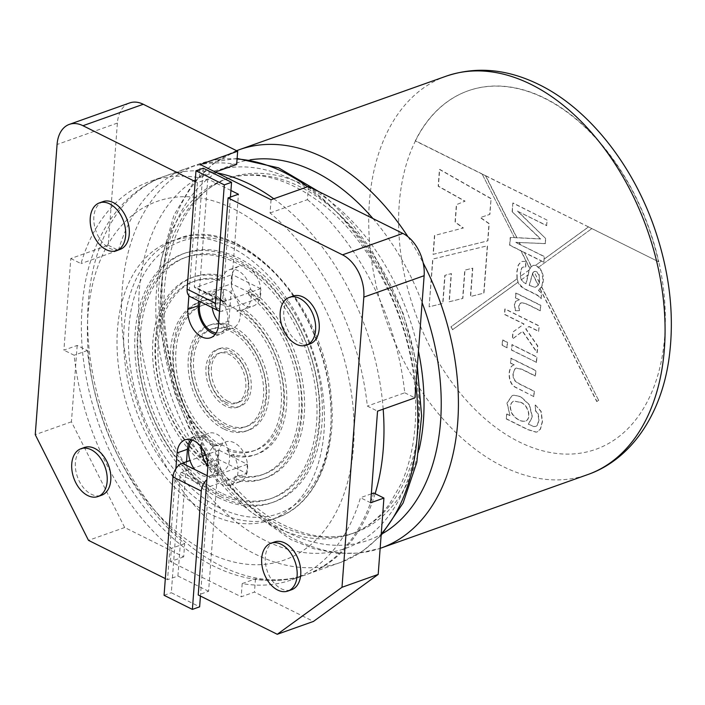 <?xml version="1.0" encoding="UTF-8"?>
<svg xmlns="http://www.w3.org/2000/svg" width="705" height="705" viewBox="0 0 705 705"><rect width="100%" height="100%" fill="white"/><g stroke="black" fill="none" stroke-linecap="round" stroke-linejoin="round"><path stroke-width="0.53" stroke-dasharray="3.52 2.64" d="M77.18 345.441L71.443 421.801L124.688 527.507L183.679 556.853L184.675 543.643A211.412 138.136 70.4 0 1 87.394 350.526L77.18 345.441L63.908 350.156L70.8 258.532L108.2 245.243L117.382 123.075A33.822 22.102 70.4 0 1 129.658 102.939M218.717 322.308A20.295 13.263 -109.6 0 0 232.923 328.01A20.295 13.263 -109.6 0 0 240.282 315.928A20.295 13.263 -109.6 0 0 233.981 295.994A20.295 13.263 -109.6 0 0 219.334 289.755A20.295 13.263 -109.6 0 0 211.967 301.837A20.295 13.263 -109.6 0 0 212.205 307.644M216.162 332.901A20.295 13.263 -109.6 0 0 220.374 332.469A20.295 13.263 -109.6 0 0 227.741 320.387A20.295 13.263 -109.6 0 0 221.432 300.453A20.295 13.263 -109.6 0 0 206.785 294.214A20.295 13.263 -109.6 0 0 200.291 301.714M190.799 439.594A21.987 14.364 70.4 0 1 195.426 436.175A21.987 14.364 70.4 0 1 211.297 442.934A21.987 14.364 70.4 0 1 218.127 464.524L208.592 591.275L198.22 594.958M208.592 591.275L177.916 576.011L167.543 579.695L175.889 468.71M165.331 578.593L167.543 579.695M124.688 527.507L88.495 540.365M183.679 556.853L170.407 561.568L241.198 596.791L254.47 592.077L313.461 621.422M71.443 421.801L35.25 434.659M230.932 190.482L207.772 178.964L197.4 182.648L195.179 181.546M192.447 440.087A20.295 13.263 70.4 0 1 195.99 437.77A20.295 13.263 70.4 0 1 215.281 452.451A20.295 13.263 70.4 0 1 209.588 476.016A20.295 13.263 70.4 0 1 194.703 469.486M201.11 446.855A20.295 13.263 70.4 0 1 201.181 445.384A20.295 13.263 70.4 0 1 208.539 433.311A20.295 13.263 70.4 0 1 227.83 447.992A20.295 13.263 70.4 0 1 222.128 471.557A20.295 13.263 70.4 0 1 207.816 465.732M170.407 561.568L171.403 548.358A211.412 138.136 -109.6 0 1 74.122 355.241L63.908 350.156M70.8 258.532L81.013 263.608A211.412 138.136 -109.6 0 1 149.936 181.449L187.336 168.16A211.412 138.136 70.4 0 1 236.668 164.45M215.342 172.029L199.268 177.739A211.412 138.136 -109.6 0 0 149.936 181.449M199.268 177.739L200.264 164.521M271.055 199.744L270.059 212.954A211.412 138.136 -109.6 0 1 367.34 406.08L377.545 411.156M370.663 502.78L360.449 497.704A211.412 138.136 -109.6 0 1 291.526 579.862L304.798 575.148A211.412 138.136 70.4 0 1 255.466 578.858L242.194 583.573A211.412 138.136 -109.6 0 0 291.526 579.862M242.194 583.573L241.198 596.791M197.4 182.648L188.896 295.703M84.582 447.446A25.371 16.576 -109.6 0 0 75.382 462.55A25.371 16.576 -109.6 0 0 83.261 487.463A25.371 16.576 -109.6 0 0 101.573 495.254M293.016 296.091A25.371 16.576 -109.6 0 0 283.815 311.196A25.371 16.576 -109.6 0 0 291.694 336.109A25.371 16.576 -109.6 0 0 310.006 343.899M274.527 541.96A25.371 16.576 -109.6 0 0 265.327 557.056A25.371 16.576 -109.6 0 0 273.205 581.969A25.371 16.576 -109.6 0 0 291.517 589.768M103.071 201.586A25.371 16.576 -109.6 0 0 93.862 216.682A25.371 16.576 -109.6 0 0 101.749 241.595A25.371 16.576 -109.6 0 0 120.062 249.394M108.2 245.243L118.405 250.319L81.013 263.608M118.405 250.319A211.412 138.136 70.4 0 1 187.336 168.16M308.446 186.455L307.459 199.665L270.059 212.954M307.459 199.665A211.412 138.136 70.4 0 1 404.74 392.782L367.34 406.08M404.74 392.782L414.945 397.867M371.332 493.835L360.449 497.704M373.72 492.989A211.412 138.136 70.4 0 1 304.798 575.148M255.466 578.858L254.47 592.077M184.675 543.643L171.403 548.358M87.394 350.526L74.122 355.241M177.916 576.011L186.508 461.749M207.772 178.964L198.607 300.876M215.192 334.32A21.987 14.364 -109.6 0 0 220.947 334.055A21.987 14.364 -109.6 0 0 228.922 320.969L238.449 194.227M514.253 364.864L514.253 364.864C508.041 365.913 507.3 381.687 514.641 386.719L533.941 396.659L534.355 391.24L519.241 383.723L515.434 381.185L513.584 377.915L513.099 373.694L515.276 368.548L516.139 368.045L521.929 369.226L535.5 375.976L535.906 370.557L511.099 358.211L510.728 363.101L514.253 364.864M533.703 396.748L534.108 391.328L518.995 383.811L515.196 381.273L513.346 377.995L512.852 373.782L515.038 368.636L515.901 368.133L521.691 369.314L535.254 376.065L535.668 370.645L510.852 358.299L510.49 363.19L514.015 364.943C507.803 366.001 507.054 381.766 514.403 386.807L533.941 396.659M536.285 362.458L536.69 357.03L511.883 344.692L511.469 350.112L536.523 362.37L536.928 356.95L512.121 344.604L511.715 350.024L536.523 362.37M506.895 347.838L507.3 342.41L502.498 340.021L502.092 345.441L507.142 347.75L507.547 342.33L502.744 339.933L502.339 345.362L507.142 347.75M538.611 331.429L539.025 326.01L504.833 309.001L504.427 314.421L523.868 324.089L512.835 332.02L512.297 339.087L522.467 331.376L537.016 352.676L537.518 345.952L525.701 328.918L528.803 326.547L538.611 331.429L539.263 325.921L505.08 308.913L504.665 314.333L524.106 324.009L513.073 331.932L512.544 339.008L522.705 331.288L537.254 352.588L537.765 345.873L525.939 328.83L529.041 326.468L538.858 331.341M540.171 310.782L540.576 305.388L515.76 293.042L515.399 297.933L519.153 299.801L515.434 301.467L514.333 304.498L515.267 310.676L519.277 310.711L518.677 306.358L519.761 303.652L520.828 302.947L522.211 302.789L527.19 304.322L540.171 310.782L540.814 305.3L516.007 292.954L515.637 297.845L519.391 299.713L515.681 301.379L514.579 304.41L515.505 310.588L519.514 310.632L518.924 306.27L519.999 303.564L522.449 302.701L527.437 304.234L540.409 310.693M535.615 265.362L533.597 265.309L531.411 266.446L524.308 252.346L541.651 260.973L535.421 265.433L538.664 267.16L591.9 228.57L538.664 267.16M538.461 290.434L541.766 286.115L543.035 280.511L541.669 271.363L536.761 265.961L533.359 265.397L530.733 267.019L529.067 270.262L525.877 283.807L521.233 279.929L520.272 273.002L521.744 267.865L522.872 267.116L525.657 267.001L525.489 261.326L521.057 261.599L518.193 265.15L516.774 272.033L517.021 279.092L518.607 283.789L521.33 286.882L538.215 295.933L541.07 298.726L541.493 293.13L538.461 290.434L541.651 286.768C544.709 279.515 543.775 272.958 538.858 267.089M525.877 283.807L526.124 283.718C523.392 282.502 521.832 281.18 521.427 279.744L528.301 274.756L526.124 283.718M531.411 266.446L529.217 269.936L528.301 274.756M541.493 293.13L538.699 290.345M539.519 282.529L534.011 271.601C536.003 270.887 537.712 271.918 539.149 274.703L539.519 282.529L538.373 285.234L535.218 287.332L529.42 285.393L532.566 273.69L538.373 285.234M529.173 285.472L532.645 272.985L534.17 271.513L536.205 271.733L538.902 274.791L539.66 280.176L538.162 285.269L534.98 287.411L529.42 285.393M541.07 298.726L541.731 293.042M525.489 261.326L521.295 261.511L518.431 265.071L517.021 271.945L517.214 278.722L451.121 326.715L452.628 329.702L518.113 282.15C521.339 287.023 525.657 290.248 531.059 291.826C537.139 295.166 537.721 294.567 541.317 298.647M517.214 278.722L518.113 282.15M512.147 211.773L540.462 238.977L510.209 237.47L509.627 245.243L543.819 262.251L544.242 256.629L515.584 242.37L545.212 243.639L545.608 238.449L517.435 211.165L546.569 225.662L546.992 220.066L512.799 203.058L512.147 211.773L540.709 238.889L516.915 237.664L485.719 175.739L482.194 174.144L514.359 237.559L510.455 237.382L509.865 245.155L520.969 250.68L529.966 268.535M512.799 203.058L512.385 211.694M546.992 220.066L513.037 202.969M546.569 225.662L547.23 219.978M429.107 306.869L432.703 259.096L487.305 245.825L483.745 293.165L470.411 296.549L472.544 268.226L464.754 270.174L462.621 298.488L449.059 301.819L451.174 273.628L444.811 275.373L442.705 303.467L429.107 306.869L432.94 259.008L487.543 245.737L483.983 293.086L470.658 296.461L472.782 268.138L464.992 270.086L462.868 298.4L449.296 301.731L451.42 273.549L445.058 275.285L442.943 303.379L429.354 306.781M490.847 198.634L439.444 169.438L438.175 186.261L464.859 201.242L456.364 204.67L455.051 222.11L463.15 228.059L434.474 235.496L433.055 254.373L487.675 240.899L488.97 223.661L480.22 217.607L489.658 214.435L491.094 198.546L439.682 169.35L438.422 186.173L465.106 201.154L456.602 204.582L455.289 222.022L463.397 227.971L434.721 235.408L433.302 254.285L487.913 240.81L489.208 223.573L480.458 217.519L489.904 214.346L491.094 198.546M485.525 175.809L516.721 237.735L514.165 237.629M540.012 288.927L596.756 401.586L598.589 400.255L541.458 286.838M598.589 400.255L541.651 286.768M596.756 401.586L598.783 400.184M540.206 288.865L596.95 401.515M521.427 279.744L528.107 274.827M517.021 278.792L451.121 326.715M450.927 326.785L452.628 329.702M529.411 269.865L520.554 276.298L520.51 272.914L521.982 267.785L523.11 267.028L525.895 266.913L525.736 261.247M529.217 269.936L520.554 276.298M482.194 174.144L514.359 237.559M541.651 260.973L535.421 265.433M658.549 261.934A190.271 124.327 -109.6 0 0 468.023 90.848A190.271 124.327 -109.6 0 0 415.254 140.885L658.787 261.855A190.271 124.327 -109.6 0 0 544.894 98.242A190.271 124.327 -109.6 0 0 468.261 90.76A190.271 124.327 -109.6 0 0 415.501 140.797L482.387 174.082M485.719 175.739L588.569 226.913L544.286 259.061L544.48 256.541L520.193 244.626L519.127 242.502L516.571 242.388L516.853 242.961L515.822 242.282L516.571 242.388M415.254 140.885L415.501 140.797A190.271 124.327 -109.6 0 0 519.056 441.841A190.271 124.327 -109.6 0 0 658.787 261.855L591.9 228.57M588.569 226.913L591.707 228.64M246.644 473.443L247.332 464.287L219.017 450.195L218.321 459.36L246.644 473.443L209.843 486.521A1.692 1.057 116.5 0 0 208.521 488.477L200.431 596.06M247.332 464.287L210.531 477.355A11.835 7.42 116.5 0 0 206.891 479.629M218.321 459.36L181.529 472.429A1.692 1.057 116.5 0 0 180.207 474.386L171.306 592.738L199.63 606.829M219.017 450.195L205.649 454.945M202.555 456.047L190.006 460.506M164.071 595.311L171.306 592.738M203.234 168.204L194.333 286.556A1.692 1.057 116.5 0 0 194.783 287.64A1.692 1.057 116.5 0 0 195.426 287.658L232.218 274.58L231.531 283.736L259.845 297.827L260.533 288.662L232.218 274.58M190.262 296.726A11.835 7.42 116.5 0 0 194.739 296.814L231.531 283.736M230.438 197.074L222.648 300.647A1.692 1.057 116.5 0 0 223.097 301.731A1.692 1.057 116.5 0 0 223.741 301.74L260.533 288.662M219.555 311.169A11.835 7.42 116.5 0 0 223.053 310.905L259.845 297.827M231.39 480.907A21.141 13.818 -109.6 0 0 239.903 481.744A21.141 13.818 -109.6 0 0 246.785 460.365A21.141 13.818 -109.6 0 0 230.103 441.445A21.141 13.818 -109.6 0 0 225.75 441.903A21.141 13.818 -109.6 0 0 218.303 460.4A21.141 13.818 -109.6 0 0 231.39 480.907M213.016 446.459L215.422 445.595A21.141 13.818 70.4 0 0 208.38 460.823L205.966 461.678A21.141 13.818 -109.6 0 0 206.503 466.208A106.763 69.76 70.4 0 1 152.976 361.621A106.763 69.76 70.4 0 1 191.61 277.7A106.763 69.76 70.4 0 1 220.753 276.721A21.141 13.818 70.4 0 0 219.599 280.405L222.004 279.55A21.141 13.818 70.4 0 0 226.34 300.427L223.926 301.291A21.141 13.818 70.4 0 0 228.49 306.79L230.905 305.926A21.141 13.818 70.4 0 0 239.101 310.006L236.686 310.87A77.162 50.425 70.4 0 1 280.74 386.305A77.162 50.425 70.4 0 1 253.21 451.006A77.162 50.425 70.4 0 1 226.243 449.808L228.658 448.953A21.141 13.818 70.4 0 0 220.453 444.873L218.039 445.727A21.141 13.818 -109.6 0 0 213.685 446.186A21.141 13.818 -109.6 0 0 213.016 446.459A81.392 53.183 70.4 0 1 170.742 366.679A81.392 53.183 70.4 0 1 200.105 301.608A81.392 53.183 70.4 0 1 223.926 301.291M250.645 289.535A106.763 69.76 70.4 0 1 304.172 394.121A106.763 69.76 70.4 0 1 265.529 478.043A106.763 69.76 70.4 0 1 236.395 479.021A21.141 13.818 70.4 0 1 230.253 485.172A21.141 13.818 70.4 0 1 208.918 465.353A106.763 69.76 70.4 0 1 155.382 360.766A106.763 69.76 70.4 0 1 194.025 276.845A106.763 69.76 70.4 0 1 223.159 275.858A21.141 13.818 70.4 0 1 229.301 269.715A21.141 13.818 70.4 0 1 250.645 289.535L248.231 290.389A21.141 13.818 70.4 0 1 248.768 294.919L251.174 294.064A21.141 13.818 70.4 0 1 244.133 309.283A81.392 53.183 70.4 0 1 286.397 389.054A81.392 53.183 70.4 0 1 257.034 454.135A81.392 53.183 70.4 0 1 233.214 454.452L230.808 455.307A21.141 13.818 -109.6 0 0 226.243 449.808M233.214 454.452A21.141 13.818 70.4 0 1 237.55 475.337L235.135 476.192A21.141 13.818 -109.6 0 1 233.981 479.876L236.395 479.021M208.918 465.353L206.503 466.208M244.6 305.291A21.141 13.818 70.4 0 1 232.817 272.43A21.141 13.818 70.4 0 1 238.951 266.279A21.141 13.818 70.4 0 1 259.052 281.577A21.141 13.818 70.4 0 1 253.113 306.12A21.141 13.818 70.4 0 1 244.6 305.291M244.133 309.283L241.718 310.138A21.141 13.818 70.4 0 1 241.048 310.411A21.141 13.818 70.4 0 1 236.686 310.87M223.159 275.858L220.753 276.721M218.682 493.782A127.905 83.578 70.4 0 1 139.519 369.72A127.905 83.578 70.4 0 1 184.534 257.783A127.905 83.578 70.4 0 1 306.111 350.314A127.905 83.578 70.4 0 1 270.2 498.814A127.905 83.578 70.4 0 1 218.682 493.782M218.391 497.607A132.135 86.336 70.4 0 1 136.611 369.438A132.135 86.336 70.4 0 1 183.115 253.8A132.135 86.336 70.4 0 1 308.719 349.389A132.135 86.336 70.4 0 1 271.61 502.806A132.135 86.336 70.4 0 1 218.391 497.607M221.097 492.927A127.905 83.578 70.4 0 1 141.934 368.865A127.905 83.578 70.4 0 1 186.948 256.92A127.905 83.578 70.4 0 1 308.526 349.451A127.905 83.578 70.4 0 1 272.606 497.959A127.905 83.578 70.4 0 1 221.097 492.927M220.806 496.743A132.135 86.336 70.4 0 1 139.026 368.574A132.135 86.336 70.4 0 1 185.53 252.936A132.135 86.336 70.4 0 1 311.134 348.526A132.135 86.336 70.4 0 1 274.025 501.942A132.135 86.336 70.4 0 1 220.806 496.743M248.768 294.919A102.533 67.001 70.4 0 1 298.885 395.285A102.533 67.001 70.4 0 1 261.705 474.914A102.533 67.001 70.4 0 1 235.135 476.192M248.231 290.389A106.763 69.76 70.4 0 1 301.758 394.976A106.763 69.76 70.4 0 1 263.115 478.898A106.763 69.76 70.4 0 1 233.981 479.876M251.174 294.064A102.533 67.001 70.4 0 1 301.299 394.421A102.533 67.001 70.4 0 1 264.111 474.06A102.533 67.001 70.4 0 1 237.55 475.337M241.718 310.138A81.392 53.183 70.4 0 1 283.992 389.918A81.392 53.183 70.4 0 1 254.62 454.989A81.392 53.183 70.4 0 1 230.808 455.307M239.101 310.006A77.162 50.425 70.4 0 1 283.146 385.45A77.162 50.425 70.4 0 1 255.615 450.151A77.162 50.425 70.4 0 1 228.658 448.953M223.846 425.071A51.8 33.84 70.4 0 1 191.795 374.822A51.8 33.84 70.4 0 1 210.019 329.491A51.8 33.84 70.4 0 1 259.255 366.961A51.8 33.84 70.4 0 1 244.714 427.107A51.8 33.84 70.4 0 1 223.846 425.071M223.564 428.887A56.021 36.607 70.4 0 1 188.887 374.54A56.021 36.607 70.4 0 1 208.601 325.507A56.021 36.607 70.4 0 1 261.863 366.036A56.021 36.607 70.4 0 1 246.124 431.09A56.021 36.607 70.4 0 1 223.564 428.887M226.261 424.207A51.8 33.84 70.4 0 1 194.201 373.967A51.8 33.84 70.4 0 1 212.434 328.636A51.8 33.84 70.4 0 1 261.67 366.106A51.8 33.84 70.4 0 1 247.12 426.243A51.8 33.84 70.4 0 1 226.261 424.207M225.979 428.023A56.021 36.607 70.4 0 1 191.302 373.685A56.021 36.607 70.4 0 1 211.015 324.652A56.021 36.607 70.4 0 1 264.269 365.181A56.021 36.607 70.4 0 1 248.539 430.235A56.021 36.607 70.4 0 1 225.979 428.023M225.574 402.158A26.429 17.264 70.4 0 1 209.218 376.523A26.429 17.264 70.4 0 1 218.515 353.399A26.429 17.264 70.4 0 1 243.639 372.513A26.429 17.264 70.4 0 1 236.219 403.198A26.429 17.264 70.4 0 1 225.574 402.158M225.283 405.974A30.659 20.031 70.4 0 1 206.309 376.241A30.659 20.031 70.4 0 1 217.105 349.416A30.659 20.031 70.4 0 1 246.239 371.588A30.659 20.031 70.4 0 1 237.629 407.182A30.659 20.031 70.4 0 1 225.283 405.974M227.988 401.304A26.429 17.264 70.4 0 1 211.632 375.668A26.429 17.264 70.4 0 1 220.929 352.544A26.429 17.264 70.4 0 1 246.045 371.658A26.429 17.264 70.4 0 1 238.625 402.344A26.429 17.264 70.4 0 1 227.988 401.304M227.697 405.119A30.659 20.031 70.4 0 1 208.724 375.386A30.659 20.031 70.4 0 1 219.511 348.561A30.659 20.031 70.4 0 1 248.654 370.733A30.659 20.031 70.4 0 1 240.044 406.327A30.659 20.031 70.4 0 1 227.697 405.119M210.68 514.28A147.988 96.7 70.4 0 1 119.092 370.733A147.988 96.7 70.4 0 1 171.174 241.216A147.988 96.7 70.4 0 1 311.848 348.279A147.988 96.7 70.4 0 1 270.288 520.096A147.988 96.7 70.4 0 1 210.68 514.28M520.211 402.176C528.398 404.141 531.984 418.682 525.613 421.158C520.836 421.722 516.404 419.299 512.323 413.87C509.442 407.525 509.962 403.251 513.866 401.048L519.973 402.264C528.16 404.229 531.737 418.77 525.366 421.238C520.598 421.81 516.166 419.378 512.077 413.958C509.204 407.613 509.715 403.339 513.628 401.136L519.973 402.264M506.534 418.876L527.975 429.548L536.285 432.086L537.351 431.83L540.471 429.16L542.471 421.687L541.193 411.429L535.421 405.005L535.562 410.583L538.25 413.844L539.034 420.013L537.43 425.326L535.941 426.358L533.967 426.507L528.538 424.234L532.425 416.902L529.508 404.758L520.924 396.73L514.271 395.126L512.218 395.531L507.203 403.004L509.953 415.501L506.904 413.985L506.296 418.964L527.737 429.627L536.047 432.174L537.113 431.918L540.233 429.248L542.233 421.775L540.955 411.508L535.421 405.005M539.325 282.599L534.073 271.548M517.435 211.165L546.807 225.574M545.608 238.449L517.673 211.077M545.212 243.639L545.846 238.361M519.127 242.502L545.459 243.551M516.853 242.961L520.193 244.626M588.375 226.975L544.101 259.132L543.863 262.234L541.466 261.044M531.217 266.516L524.308 252.346M524.115 252.416L520.784 250.751L529.772 268.596M220.453 444.873A77.162 50.425 70.4 0 1 176.409 369.429A77.162 50.425 70.4 0 1 203.939 304.727A77.162 50.425 70.4 0 1 230.905 305.926M208.38 460.823A102.533 67.001 70.4 0 1 202.679 456.003M202.485 455.827A102.533 67.001 70.4 0 1 158.017 356.219A102.533 67.001 70.4 0 1 195.444 280.828A102.533 67.001 70.4 0 1 222.004 279.55M215.422 445.595A81.392 53.183 70.4 0 1 173.157 365.825A81.392 53.183 70.4 0 1 202.52 300.744A81.392 53.183 70.4 0 1 226.34 300.427M521.233 279.814L520.361 276.369M532.566 273.69L533.817 271.672M535.174 405.093L535.562 410.583M535.324 410.671L538.003 413.923L538.796 420.092L537.192 425.415L535.703 426.446L533.729 426.587L528.538 424.234M528.301 424.322L532.178 416.99L529.27 404.846L520.687 396.809L514.033 395.214L511.971 395.611L506.965 403.093L509.953 415.501M509.715 415.589L506.904 413.985M506.666 414.073L506.296 418.964M218.039 445.727A77.162 50.425 70.4 0 1 173.994 370.292A77.162 50.425 70.4 0 1 201.524 305.591A77.162 50.425 70.4 0 1 228.49 306.79M205.966 461.678A102.533 67.001 70.4 0 1 155.849 361.312A102.533 67.001 70.4 0 1 193.029 281.683A102.533 67.001 70.4 0 1 219.599 280.405M452.434 329.773L517.919 282.22M516.765 242.326L517.047 242.89M520.387 244.556L519.321 242.432M532.372 273.76L538.179 285.296M117.382 123.075L57.07 144.507M218.127 464.524L207.746 468.208M228.922 320.969L218.541 324.661M181.529 472.429L209.843 486.521M180.207 474.386L208.521 488.477M210.531 477.355L207.191 475.69M222.648 300.647L194.333 286.556M223.741 301.74L195.426 287.658M194.739 296.814L223.053 310.905M219.96 508.005A144.604 94.488 70.4 0 1 147.327 268.693A144.604 94.488 70.4 0 1 322.044 355.62A144.604 94.488 70.4 0 1 219.96 508.005M217.316 511.918A147.988 96.7 70.4 0 1 125.728 368.371A147.988 96.7 70.4 0 1 177.81 238.854A147.988 96.7 70.4 0 1 318.484 345.917A147.988 96.7 70.4 0 1 276.924 517.743A147.988 96.7 70.4 0 1 217.316 511.918M446.098 76.202A211.412 138.136 -109.6 0 0 371.694 261.22A211.412 138.136 -109.6 0 0 502.542 466.296A211.412 138.136 -109.6 0 0 587.688 474.606M381 548.067A211.412 138.136 70.4 0 1 295.853 539.748A211.412 138.136 70.4 0 1 165.005 334.681A211.412 138.136 70.4 0 1 239.409 149.654M407.975 236.757A211.412 138.136 70.4 0 1 423.167 262.894M274.915 526.75A188.156 122.943 -109.6 0 0 350.693 534.152A188.156 122.943 -109.6 0 0 416.911 369.482A188.156 122.943 -109.6 0 0 300.462 186.975A188.156 122.943 -109.6 0 0 224.675 179.572A188.156 122.943 -109.6 0 0 158.458 344.243A188.156 122.943 -109.6 0 0 274.915 526.75M419.123 449.455A188.156 122.943 70.4 0 1 355.179 532.557A188.156 122.943 70.4 0 1 279.4 525.154A188.156 122.943 70.4 0 1 162.943 342.648A188.156 122.943 70.4 0 1 229.16 177.977A188.156 122.943 70.4 0 1 418.453 351.222M237.074 159.004A211.412 138.136 -109.6 0 0 198.854 164.062A211.412 138.136 -109.6 0 0 124.45 349.09A211.412 138.136 -109.6 0 0 255.298 554.156A211.412 138.136 -109.6 0 0 340.445 562.475A211.412 138.136 -109.6 0 0 381.229 534.038M375.13 493.685A211.412 138.136 70.4 0 1 306.605 574.504A211.412 138.136 70.4 0 1 221.458 566.186A211.412 138.136 70.4 0 1 90.61 361.119A211.412 138.136 70.4 0 1 165.014 176.091A211.412 138.136 70.4 0 1 217.069 172.884M273.796 198.766A211.412 138.136 70.4 0 1 383.185 409.156M415.888 385.344A211.412 138.136 -109.6 0 0 307.636 186.746M207.816 552.456A190.271 124.327 70.4 0 1 112.245 237.567A190.271 124.327 70.4 0 1 342.137 351.945A190.271 124.327 70.4 0 1 207.816 552.456M383.053 533.306A199.779 130.54 70.4 0 1 287.622 532.451A199.779 130.54 70.4 0 1 162.485 326.512A199.779 130.54 70.4 0 1 250.319 159.806M372.954 218.55A199.779 130.54 70.4 0 1 422.101 302.656M265.106 540.453A199.779 130.54 70.4 0 1 164.758 209.817A199.779 130.54 70.4 0 1 406.142 329.922A199.779 130.54 70.4 0 1 265.106 540.453M220.374 332.469L232.923 328.01M206.785 294.214L219.334 289.755M209.588 476.016L222.128 471.557M195.99 437.77L208.539 433.311M185.054 439.858L195.426 436.175M210.566 337.748L220.947 334.055M223.097 301.731L194.783 287.64M230.253 485.172L239.903 481.744M213.685 446.186L225.75 441.903M241.048 310.411L253.113 306.12M229.301 269.715L238.951 266.279M186.948 256.92L184.534 257.783M272.606 497.959L270.2 498.814M185.53 252.936L183.115 253.8M274.025 501.942L271.61 502.806M264.111 474.06L261.705 474.914M265.529 478.043L263.115 478.898M255.615 450.151L253.21 451.006M257.034 454.135L254.62 454.989M212.434 328.636L210.019 329.491M247.12 426.243L244.714 427.107M211.015 324.652L208.601 325.507M248.539 430.235L246.124 431.09M220.929 352.544L218.515 353.399M238.625 402.344L236.219 403.198M219.511 348.561L217.105 349.416M240.044 406.327L237.629 407.182M270.288 520.096L276.924 517.743C314.456 505.37 337.536 455.007 331.138 396.554C324.37 300.885 237.594 212.84 177.81 238.854L171.174 241.216M229.16 177.977L224.675 179.572C254.963 168.944 288.283 177.686 324.626 205.807C374.047 245.058 412.169 323.921 415.377 395.064C417.087 429.742 412.222 459.554 400.784 484.494L389.574 503.846C378.656 518.765 365.692 528.873 350.693 534.152L355.179 532.557C333.923 540.189 310.262 537.756 284.185 525.251C229.072 499.334 177.431 419.678 166.874 340.603C154.157 260.374 184.19 191.795 229.16 177.977M237.118 158.449L198.854 164.062L165.014 176.091C121.278 191.319 91.13 236.642 83.587 292.901C78.114 334.152 82.758 376.69 97.528 420.524C119.427 485.304 163.586 541.572 213.474 566.027C245.446 581.801 276.483 584.621 306.605 574.504L340.445 562.475L362.15 551.583L381.123 535.421M236.598 150.703L212.954 163.912L192.862 183.476L173.888 215.325L161.145 259.978L158.299 292.143L159.735 325.886L175.122 394.386L188.958 427.891L206.327 459.078L226.737 487.032L249.605 510.922L291.059 539.651L313.76 548.684L336.523 553.24L358.845 553.143L380.145 548.367M318.924 191.663L329.191 200.255L351.698 223.406L371.879 250.495L403.172 313.337L417.325 366.212M202.52 300.744L200.105 301.608M203.939 304.727L201.524 305.591M194.025 276.845L191.61 277.7M195.444 280.828L193.029 281.683"/><path stroke-width="1.06" d="M69.337 124.38L129.658 102.939A33.822 22.102 70.4 0 1 143.274 104.269L82.961 125.71A33.822 22.102 -109.6 0 0 69.337 124.38A33.822 22.102 -109.6 0 0 57.07 144.507L35.25 434.659L88.495 540.365L165.331 578.593M215.342 172.029L236.668 164.45L237.664 151.231L200.264 164.521L271.055 199.744L308.446 186.455L402.837 233.417A33.822 22.102 70.4 0 1 424.137 275.699L363.815 297.131A33.822 22.102 -109.6 0 0 342.515 254.849L228.076 197.911L238.449 194.227L230.932 190.482M212.205 307.644A20.295 13.263 -109.6 0 0 218.717 322.308M200.291 301.714A20.295 13.263 -109.6 0 0 202.652 321.427A20.295 13.263 -109.6 0 0 216.162 332.901M175.889 468.71L177.078 452.945A21.987 14.364 70.4 0 1 185.054 439.858A21.987 14.364 70.4 0 1 200.916 446.618A21.987 14.364 70.4 0 1 207.746 468.208L198.22 594.958L277.268 634.288L341.995 587.283L363.815 297.131M341.995 587.283L378.188 574.425L313.461 621.422L277.268 634.288M237.664 151.231L143.274 104.269M195.179 181.546L82.961 125.71M378.188 574.425L383.925 498.065L370.663 502.78L377.545 411.156L414.945 397.867L424.137 275.699M194.703 469.486A20.295 13.263 70.4 0 1 188.632 449.843A20.295 13.263 70.4 0 1 192.447 440.087M207.816 465.732A20.295 13.263 70.4 0 1 201.11 446.855M188.896 295.703L187.865 309.398A21.987 14.364 -109.6 0 0 194.695 330.989A21.987 14.364 -109.6 0 0 210.566 337.748A21.987 14.364 -109.6 0 0 218.541 324.661L228.076 197.911M97.951 496.54L101.573 495.254A25.371 16.576 -109.6 0 0 108.693 465.802A25.371 16.576 -109.6 0 0 84.582 447.446L80.96 448.732A25.371 16.576 -109.6 0 0 71.76 463.837A25.371 16.576 -109.6 0 0 79.639 488.75A25.371 16.576 -109.6 0 0 97.951 496.54A25.371 16.576 -109.6 0 0 105.08 467.089A25.371 16.576 -109.6 0 0 80.96 448.732M306.384 345.186L310.006 343.899A25.371 16.576 -109.6 0 0 317.127 314.448A25.371 16.576 -109.6 0 0 293.016 296.091L289.394 297.378A25.371 16.576 -109.6 0 0 280.193 312.482A25.371 16.576 -109.6 0 0 288.072 337.395A25.371 16.576 -109.6 0 0 306.384 345.186A25.371 16.576 -109.6 0 0 313.513 315.734A25.371 16.576 -109.6 0 0 289.394 297.378M287.896 591.054L291.517 589.768A25.371 16.576 -109.6 0 0 300.718 574.663A25.371 16.576 -109.6 0 0 292.839 549.75A25.371 16.576 -109.6 0 0 274.527 541.96L270.905 543.247A25.371 16.576 70.4 0 1 295.025 561.594A25.371 16.576 70.4 0 1 287.896 591.054A25.371 16.576 70.4 0 1 269.592 583.255A25.371 16.576 70.4 0 1 261.705 558.342A25.371 16.576 70.4 0 1 270.905 543.247M116.44 250.68L120.062 249.394A25.371 16.576 -109.6 0 0 129.262 234.289A25.371 16.576 -109.6 0 0 121.375 209.376A25.371 16.576 -109.6 0 0 103.071 201.586L99.449 202.873A25.371 16.576 70.4 0 1 123.56 221.22A25.371 16.576 70.4 0 1 116.44 250.68A25.371 16.576 70.4 0 1 98.127 242.881A25.371 16.576 70.4 0 1 90.249 217.968A25.371 16.576 70.4 0 1 99.449 202.873M383.925 498.065L373.72 492.989L371.332 493.835M186.508 461.749L187.451 449.261A21.987 14.364 70.4 0 1 190.799 439.594M198.607 300.876L198.246 305.714A21.987 14.364 -109.6 0 0 215.192 334.32M206.891 479.629A11.835 7.42 116.5 0 0 201.286 491.05L192.386 609.402L164.071 595.311L172.972 476.959A11.835 7.42 116.5 0 1 182.216 463.273L190.006 460.506M200.431 596.06L199.63 606.829L192.386 609.402M205.649 454.945L202.555 456.047M195.99 170.777L224.305 184.869L231.548 182.295L203.234 168.204L195.99 170.777L187.098 289.129A11.835 7.42 116.5 0 0 190.262 296.726L218.576 310.817A11.835 7.42 116.5 0 0 219.555 311.169M231.548 182.295L230.438 197.074M224.305 184.869L215.413 303.22A11.835 7.42 116.5 0 0 218.576 310.817M402.837 233.417L342.515 254.849M187.451 449.261L177.078 452.945M198.246 305.714L187.865 309.398M207.191 475.69L182.216 463.273M201.286 491.05L172.972 476.959M187.098 289.129L215.413 303.22M423.167 262.894A211.412 138.136 70.4 0 1 381 548.067L587.688 474.606A211.412 138.136 -109.6 0 0 662.101 289.588A211.412 138.136 -109.6 0 0 531.253 84.512A211.412 138.136 -109.6 0 0 446.098 76.202L239.409 149.654A211.412 138.136 70.4 0 1 407.975 236.757M418.453 351.222A188.156 122.943 70.4 0 1 419.123 449.455M307.636 186.746A211.412 138.136 -109.6 0 0 284 172.381A211.412 138.136 -109.6 0 0 237.074 159.004M217.069 172.884A211.412 138.136 70.4 0 1 273.796 198.766M383.185 409.156A211.412 138.136 70.4 0 1 375.13 493.685M381.229 534.038A211.412 138.136 -109.6 0 0 415.888 385.344M250.319 159.806A199.779 130.54 70.4 0 1 372.954 218.55M422.101 302.656A199.779 130.54 70.4 0 1 383.053 533.306M380.145 548.367L381 548.067M239.409 149.654L236.598 150.703M446.098 76.202C476.219 66.076 507.265 68.905 539.228 84.679C589.124 109.125 633.284 165.393 655.183 230.174C669.953 274.007 674.597 316.554 669.115 357.796C661.581 414.064 631.433 459.387 587.688 474.606M237.118 158.449L278.563 167.852L318.924 191.663M417.325 366.212L421.616 415.827L416.822 462.313L403.128 502.973L381.123 535.421"/></g></svg>
